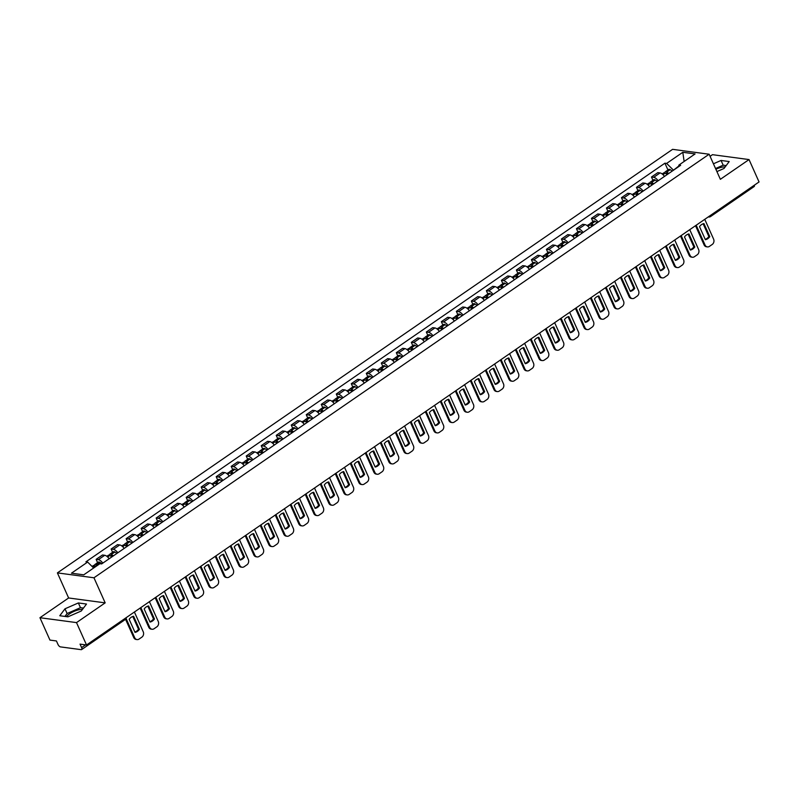 <?xml version="1.0" encoding="UTF-8"?>
<svg xmlns="http://www.w3.org/2000/svg" width="799" height="799" viewBox="0 0 799 799"><rect width="100%" height="100%" fill="white"/><g stroke="black" fill="none" stroke-linecap="round" stroke-linejoin="round"><path stroke-width="1.2" d="M715.884 169.278A10.207 3.446 155.9 0 1 725.172 166.921M66.487 616.638A10.207 3.446 155.9 0 1 69.553 613.852A10.207 3.446 155.9 0 1 82.467 609.417M39.95 617.717L76.504 622.601L86.522 644.983L759.05 181.952L749.043 159.57L720.368 179.306L709.142 154.227L672.588 149.343L57.398 572.893L68.624 597.972L39.95 617.717L49.957 640.099L56.429 640.958L57.987 644.453A2.617 1.179 -124.5 0 0 60.464 646.89L81.148 649.657A2.617 1.179 -124.5 0 0 81.628 649.567A2.617 1.179 -124.5 0 0 81.608 647.609L85.593 644.863M749.043 159.57L712.478 154.676L710.091 156.334M76.504 622.601L105.178 602.865L93.962 577.777L709.142 154.227M86.522 644.983L80.05 644.124L81.608 647.609M754.356 185.178A2.617 1.179 55.5 0 1 754.166 186.537L710.581 216.539A2.617 1.179 -124.5 0 0 710.77 215.191M664.488 176.409A6.022 2.717 -124.5 0 0 660.054 172.934L657.817 172.634L651.475 177.008L653.702 177.308A6.022 2.717 55.5 0 1 658.146 180.774M652.943 180.304L651.475 177.008M649.487 186.736A6.022 2.717 -124.5 0 0 645.043 183.271L642.815 182.971L636.463 187.346L638.691 187.635A6.022 2.717 55.5 0 1 643.135 191.111M637.932 190.631L636.463 187.346M634.476 197.073A6.022 2.717 -124.5 0 0 630.031 193.598L627.804 193.298L621.452 197.673L623.679 197.972A6.022 2.717 55.5 0 1 628.124 201.448M622.93 200.968L621.452 197.673M619.465 207.41A6.022 2.717 -124.5 0 0 615.02 203.935L612.793 203.635L606.441 208.01L608.678 208.309A6.022 2.717 55.5 0 1 613.113 211.775M607.919 211.306L606.441 208.01M604.453 217.737A6.022 2.717 -124.5 0 0 600.019 214.272L597.782 213.972L591.43 218.347L593.667 218.636A6.022 2.717 55.5 0 1 598.101 222.112M592.908 221.633L591.43 218.347M589.442 228.075A6.022 2.717 -124.5 0 0 585.008 224.599L582.771 224.299L576.429 228.674L578.656 228.973A6.022 2.717 55.5 0 1 583.1 232.449M577.897 231.97L576.429 228.674M574.441 238.412A6.022 2.717 -124.5 0 0 569.997 234.936L567.769 234.636L561.417 239.011L563.645 239.31A6.022 2.717 55.5 0 1 568.089 242.776M562.886 242.307L561.417 239.011M559.43 248.739A6.022 2.717 -124.5 0 0 554.985 245.273L552.758 244.973L546.406 249.348L548.633 249.638A6.022 2.717 55.5 0 1 553.078 253.113M547.884 252.634L546.406 249.348M544.419 259.076A6.022 2.717 -124.5 0 0 539.974 255.6L537.747 255.3L531.395 259.675L533.622 259.975A6.022 2.717 55.5 0 1 538.067 263.45M532.873 262.971L531.395 259.675M529.407 269.413A6.022 2.717 -124.5 0 0 524.963 265.937L522.736 265.638L516.384 270.012L518.621 270.312A6.022 2.717 55.5 0 1 523.055 273.787M517.862 273.308L516.384 270.012M514.396 279.74A6.022 2.717 -124.5 0 0 509.962 276.274L507.725 275.975L501.382 280.349L503.61 280.639A6.022 2.717 55.5 0 1 508.044 284.114M502.851 283.635L501.382 280.349M499.385 290.077A6.022 2.717 -124.5 0 0 494.951 286.601L492.723 286.302L486.371 290.676L488.598 290.976A6.022 2.717 55.5 0 1 493.043 294.451M487.839 293.972L486.371 290.676M484.384 300.414A6.022 2.717 -124.5 0 0 479.939 296.938L477.712 296.639L471.36 301.013L473.587 301.313A6.022 2.717 55.5 0 1 478.032 304.789M472.838 304.309L471.36 301.013M469.373 310.741A6.022 2.717 -124.5 0 0 464.928 307.275L462.701 306.976L456.349 311.35L458.576 311.64A6.022 2.717 55.5 0 1 463.021 315.116M457.827 314.636L456.349 311.35M454.361 321.078A6.022 2.717 -124.5 0 0 449.917 317.603L447.69 317.313L441.338 321.677L443.575 321.977A6.022 2.717 55.5 0 1 448.009 325.453M442.816 324.973L441.338 321.677M439.35 331.415A6.022 2.717 -124.5 0 0 434.916 327.94L432.678 327.64L426.336 332.014L428.564 332.314A6.022 2.717 55.5 0 1 432.998 335.79M427.805 335.31L426.336 332.014M424.339 341.742A6.022 2.717 -124.5 0 0 419.904 338.277L417.677 337.977L411.325 342.352L413.552 342.641A6.022 2.717 55.5 0 1 417.997 346.117M412.793 345.637L411.325 342.352M409.338 352.079A6.022 2.717 -124.5 0 0 404.893 348.604L402.666 348.314L396.314 352.679L398.541 352.978A6.022 2.717 55.5 0 1 402.986 356.454M397.792 355.974L396.314 352.679M394.326 362.416A6.022 2.717 -124.5 0 0 389.882 358.941L387.655 358.641L381.303 363.016L383.53 363.315A6.022 2.717 55.5 0 1 387.974 366.791M382.781 366.312L381.303 363.016M379.315 372.753A6.022 2.717 -124.5 0 0 374.871 369.278L372.644 368.978L366.292 373.353L368.529 373.642A6.022 2.717 55.5 0 1 372.963 377.118M367.77 376.639L366.292 373.353M364.304 383.081A6.022 2.717 -124.5 0 0 359.87 379.605L357.632 379.315L351.29 383.68L353.518 383.979A6.022 2.717 55.5 0 1 357.952 387.455M352.759 386.976L351.29 383.68M349.293 393.418A6.022 2.717 -124.5 0 0 344.858 389.942L342.631 389.642L336.279 394.017L338.506 394.316A6.022 2.717 55.5 0 1 342.951 397.792M337.747 397.313L336.279 394.017M334.292 403.755A6.022 2.717 -124.5 0 0 329.847 400.279L327.62 399.979L321.268 404.354L323.495 404.654A6.022 2.717 55.5 0 1 327.94 408.119M322.736 407.65L321.268 404.354M319.28 414.082A6.022 2.717 -124.5 0 0 314.836 410.606L312.609 410.316L306.257 414.681L308.484 414.981A6.022 2.717 55.5 0 1 312.928 418.456M307.735 417.977L306.257 414.681M304.269 424.419A6.022 2.717 -124.5 0 0 299.825 420.943L297.598 420.644L291.245 425.018L293.483 425.318A6.022 2.717 55.5 0 1 297.917 428.793M292.724 428.314L291.245 425.018M289.258 434.756A6.022 2.717 -124.5 0 0 284.824 431.28L282.586 430.981L276.234 435.355L278.471 435.655A6.022 2.717 55.5 0 1 282.906 439.12M277.712 438.651L276.234 435.355M274.247 445.083A6.022 2.717 -124.5 0 0 269.812 441.607L267.575 441.318L261.233 445.682L263.46 445.982A6.022 2.717 55.5 0 1 267.905 449.457M262.701 448.978L261.233 445.682M259.246 455.42A6.022 2.717 -124.5 0 0 254.801 451.944L252.574 451.645L246.222 456.019L248.449 456.319A6.022 2.717 55.5 0 1 252.893 459.795M247.69 459.315L246.222 456.019M244.234 465.757A6.022 2.717 -124.5 0 0 239.79 462.281L237.563 461.982L231.211 466.356L233.438 466.656A6.022 2.717 55.5 0 1 237.882 470.122M232.689 469.652L231.211 466.356M229.223 476.084A6.022 2.717 -124.5 0 0 224.779 472.608L222.551 472.319L216.199 476.683L218.437 476.983A6.022 2.717 55.5 0 1 222.871 480.459M217.678 479.979L216.199 476.683M214.212 486.421A6.022 2.717 -124.5 0 0 209.777 482.946L207.54 482.646L201.188 487.02L203.425 487.32A6.022 2.717 55.5 0 1 207.86 490.796M202.666 490.316L201.188 487.02M199.201 496.758A6.022 2.717 -124.5 0 0 194.766 493.283L192.529 492.983L186.187 497.358L188.414 497.657A6.022 2.717 55.5 0 1 192.859 501.123M187.655 500.653L186.187 497.358M184.199 507.085A6.022 2.717 -124.5 0 0 179.755 503.62L177.528 503.32L171.176 507.685L173.403 507.984A6.022 2.717 55.5 0 1 177.847 511.46M172.644 510.98L171.176 507.685M169.188 517.422A6.022 2.717 -124.5 0 0 164.744 513.947L162.517 513.647L156.165 518.022L158.392 518.321A6.022 2.717 55.5 0 1 162.836 521.797M157.643 521.318L156.165 518.022M154.177 527.759A6.022 2.717 -124.5 0 0 149.733 524.284L147.505 523.984L141.153 528.359L143.381 528.658A6.022 2.717 55.5 0 1 147.825 532.124M142.631 531.655L141.153 528.359M139.166 538.087A6.022 2.717 -124.5 0 0 134.721 534.621L132.494 534.321L126.142 538.686L128.379 538.985A6.022 2.717 55.5 0 1 132.814 542.461M127.62 541.982L126.142 538.686M124.155 548.424A6.022 2.717 -124.5 0 0 119.72 544.948L117.483 544.648L111.141 549.023L113.368 549.322A6.022 2.717 55.5 0 1 117.803 552.798M112.609 552.319L111.141 549.023M109.143 558.761A6.022 2.717 -124.5 0 0 104.709 555.285L102.482 554.985L96.13 559.36L98.357 559.66A6.022 2.717 55.5 0 1 102.801 563.125M97.598 562.656L96.13 559.36M678.691 166.102L673.357 170.297M673.177 169.897L666.636 163.415L682.805 152.289L695.09 153.927L678.92 165.063L678.551 166.721M666.636 163.415L664.918 163.186L85.912 561.837L87.63 562.067L71.461 573.193L83.745 574.831L99.905 563.704L101.633 563.934L680.638 165.293L678.92 165.063M57.398 572.893L93.962 577.777M716.913 171.585L723.994 168.479L729.207 161.548L721.058 160.459L713.427 163.795M68.624 597.972L105.178 602.865M67.935 616.828L81.288 610.985L86.502 604.044L78.352 602.955L64.999 608.798L59.785 615.739L67.935 616.828M667.954 169.967L664.918 163.186M87.63 562.067L93.643 568.019M682.805 152.289L684.134 161.478M726.171 165.583L723.175 165.183L715.544 168.519M723.175 165.183L721.058 160.459M83.466 608.079L80.469 607.679L67.106 613.522L64.929 616.429M67.106 613.522L64.999 608.798M80.469 607.679L78.352 602.955M668.673 173.523A9.948 4.484 -124.5 0 0 666.716 172.095L666.586 172.025A3.306 1.488 -124.5 0 0 665.217 171.855A3.306 1.488 -124.5 0 0 664.868 172.983M665.217 171.855L668.733 169.428A3.306 1.488 55.5 0 1 670.101 169.598L670.221 169.678A9.948 4.484 55.5 0 1 672.189 171.106M662.171 173.952L663.679 172.914A3.306 1.488 55.5 0 1 665.048 173.083L665.177 173.153A9.948 4.484 55.5 0 1 667.135 174.582M666.006 173.693A1.608 0.719 55.5 0 1 666.186 173.253A1.608 0.719 55.5 0 1 666.845 173.333L666.975 173.403A8.25 3.725 55.5 0 1 667.924 174.042M696.189 225.228L705.038 245.003A3.925 3.246 97.6 0 0 707.395 246.901A3.925 3.246 97.6 0 0 709.432 246.382L712.219 244.464A3.925 3.246 -82.4 0 0 713.597 239.101L704.758 219.335M705.367 239.7A8.12 6.702 97.6 0 0 709.792 236.654L703.949 223.59A8.12 6.702 -82.4 0 0 699.524 226.636L705.367 239.7M695.51 225.698L704.079 244.874A3.925 3.246 97.6 0 0 706.446 246.781L707.395 246.901M705.217 239.37A8.12 6.702 97.6 0 0 708.843 236.524L703.15 223.8M708.843 236.524L709.792 236.654M653.672 183.86A9.948 4.484 -124.5 0 0 651.704 182.422L651.575 182.352A3.306 1.488 -124.5 0 0 650.206 182.182A3.306 1.488 -124.5 0 0 649.857 183.311M650.206 182.182L653.722 179.765A3.306 1.488 55.5 0 1 655.09 179.935L655.21 180.005A9.948 4.484 55.5 0 1 657.178 181.443M647.16 184.279L648.668 183.241A3.306 1.488 55.5 0 1 650.036 183.41L650.166 183.49A9.948 4.484 55.5 0 1 652.124 184.919M650.995 184.03A1.608 0.719 55.5 0 1 651.175 183.59A1.608 0.719 55.5 0 1 651.834 183.67L651.964 183.74A8.25 3.725 55.5 0 1 652.913 184.379M681.177 235.565L690.026 255.33A3.925 3.246 97.6 0 0 692.393 257.238A3.925 3.246 97.6 0 0 694.421 256.719L697.207 254.801A3.925 3.246 -82.4 0 0 698.586 249.438L689.747 229.673M690.356 250.037A8.12 6.702 97.6 0 0 694.79 246.991L688.948 233.927A8.12 6.702 -82.4 0 0 684.513 236.973L690.356 250.037M680.498 236.035L689.078 255.201A3.925 3.246 97.6 0 0 691.445 257.108L692.393 257.238M690.216 249.707A8.12 6.702 97.6 0 0 693.832 246.861L688.139 234.127M693.832 246.861L694.79 246.991M638.661 194.197A9.948 4.484 -124.5 0 0 636.693 192.759L636.573 192.689A3.306 1.488 -124.5 0 0 635.205 192.519A3.306 1.488 -124.5 0 0 634.845 193.648M635.205 192.519L638.711 190.102A3.306 1.488 55.5 0 1 640.079 190.272L640.209 190.342A9.948 4.484 55.5 0 1 642.166 191.78M632.159 194.616L633.657 193.578A3.306 1.488 55.5 0 1 635.025 193.748L635.155 193.817A9.948 4.484 55.5 0 1 637.123 195.256M635.984 194.357A1.608 0.719 55.5 0 1 636.164 193.917A1.608 0.719 55.5 0 1 636.833 193.997L636.953 194.077A8.25 3.725 55.5 0 1 637.902 194.706M666.176 245.892L675.015 265.668A3.925 3.246 97.6 0 0 677.382 267.575A3.925 3.246 97.6 0 0 679.41 267.056L682.196 265.128A3.925 3.246 -82.4 0 0 683.574 259.775L674.736 240M675.355 260.374A8.12 6.702 97.6 0 0 679.779 257.328L673.937 244.264A8.12 6.702 -82.4 0 0 669.512 247.31L675.355 260.374M665.487 246.372L674.066 265.538A3.925 3.246 97.6 0 0 676.433 267.445L677.382 267.575M675.205 260.035A8.12 6.702 97.6 0 0 678.83 257.198L673.128 244.464M678.83 257.198L679.779 257.328M623.649 204.524A9.948 4.484 -124.5 0 0 621.682 203.096L621.562 203.026A3.306 1.488 -124.5 0 0 620.194 202.856A3.306 1.488 -124.5 0 0 619.834 203.985M620.194 202.856L623.699 200.429A3.306 1.488 55.5 0 1 625.068 200.609L625.198 200.679A9.948 4.484 55.5 0 1 627.165 202.107M617.148 204.953L618.656 203.915A3.306 1.488 55.5 0 1 620.024 204.085L620.144 204.154A9.948 4.484 55.5 0 1 622.111 205.583M620.983 204.694A1.608 0.719 55.5 0 1 621.153 204.254A1.608 0.719 55.5 0 1 621.822 204.334L621.942 204.404A8.25 3.725 55.5 0 1 622.9 205.043M651.165 256.229L660.004 276.005A3.925 3.246 97.6 0 0 662.371 277.902A3.925 3.246 97.6 0 0 664.398 277.383L667.195 275.465A3.925 3.246 -82.4 0 0 668.573 270.102L659.724 250.337M660.344 270.701A8.12 6.702 97.6 0 0 664.768 267.655L658.925 254.591A8.12 6.702 -82.4 0 0 654.501 257.638L660.344 270.701M650.476 256.699L659.055 275.875A3.925 3.246 97.6 0 0 661.422 277.782L662.371 277.902M660.194 270.372A8.12 6.702 97.6 0 0 663.819 267.525L658.126 254.801M663.819 267.525L664.768 267.655M608.638 214.861A9.948 4.484 -124.5 0 0 606.671 213.423L606.551 213.353A3.306 1.488 -124.5 0 0 605.183 213.183A3.306 1.488 -124.5 0 0 604.823 214.312M605.183 213.183L608.698 210.766A3.306 1.488 55.5 0 1 610.066 210.936L610.186 211.006A9.948 4.484 55.5 0 1 612.154 212.444M602.136 215.281L603.644 214.242A3.306 1.488 55.5 0 1 605.013 214.412L605.133 214.492A9.948 4.484 55.5 0 1 607.1 215.92M605.972 215.031A1.608 0.719 55.5 0 1 606.151 214.591A1.608 0.719 55.5 0 1 606.811 214.671L606.94 214.741A8.25 3.725 55.5 0 1 607.889 215.38M636.154 266.566L644.993 286.332A3.925 3.246 97.6 0 0 647.36 288.239A3.925 3.246 97.6 0 0 649.387 287.72L652.184 285.802A3.925 3.246 -82.4 0 0 653.562 280.439L644.713 260.674M645.332 281.038A8.12 6.702 97.6 0 0 649.757 277.992L643.914 264.928A8.12 6.702 -82.4 0 0 639.49 267.975L645.332 281.038M635.475 267.036L644.044 286.212A3.925 3.246 97.6 0 0 646.411 288.109L647.36 288.239M645.183 280.709A8.12 6.702 97.6 0 0 648.808 277.862L643.115 265.128M648.808 277.862L649.757 277.992M593.627 225.198A9.948 4.484 -124.5 0 0 591.669 223.76L591.54 223.69A3.306 1.488 -124.5 0 0 590.171 223.52A3.306 1.488 -124.5 0 0 589.822 224.649M590.171 223.52L593.687 221.103A3.306 1.488 55.5 0 1 595.055 221.273L595.175 221.343A9.948 4.484 55.5 0 1 597.143 222.781M587.125 225.618L588.633 224.579A3.306 1.488 55.5 0 1 590.002 224.749L590.121 224.819A9.948 4.484 55.5 0 1 592.089 226.257M590.96 225.358A1.608 0.719 55.5 0 1 591.14 224.918A1.608 0.719 55.5 0 1 591.799 225.008L591.929 225.078A8.25 3.725 55.5 0 1 592.878 225.708M621.143 276.903L629.992 296.669A3.925 3.246 97.6 0 0 632.349 298.576A3.925 3.246 97.6 0 0 634.386 298.057L637.173 296.129A3.925 3.246 -82.4 0 0 638.551 290.776L629.702 271.001M630.321 291.375A8.12 6.702 97.6 0 0 634.746 288.329L628.903 275.265A8.12 6.702 -82.4 0 0 624.478 278.312L630.321 291.375M620.463 277.373L629.033 296.539A3.925 3.246 97.6 0 0 631.4 298.446L632.349 298.576M630.171 291.036A8.12 6.702 97.6 0 0 633.797 288.199L628.104 275.465M633.797 288.199L634.746 288.329M578.616 235.525A9.948 4.484 -124.5 0 0 576.658 234.097L576.528 234.027A3.306 1.488 -124.5 0 0 575.16 233.857A3.306 1.488 -124.5 0 0 574.811 234.986M575.16 233.857L578.676 231.43A3.306 1.488 55.5 0 1 580.044 231.61L580.164 231.68A9.948 4.484 55.5 0 1 582.131 233.108M572.114 235.955L573.622 234.916A3.306 1.488 55.5 0 1 574.99 235.086L575.12 235.156A9.948 4.484 55.5 0 1 577.078 236.584M575.949 235.695A1.608 0.719 55.5 0 1 576.129 235.256A1.608 0.719 55.5 0 1 576.788 235.335L576.918 235.405A8.25 3.725 55.5 0 1 577.867 236.045M606.131 287.231L614.98 307.006A3.925 3.246 97.6 0 0 617.347 308.903A3.925 3.246 97.6 0 0 619.375 308.384L622.161 306.466A3.925 3.246 -82.4 0 0 623.54 301.103L614.701 281.338M615.31 301.702A8.12 6.702 97.6 0 0 619.744 298.656L613.892 285.593A8.12 6.702 -82.4 0 0 609.467 288.639L615.31 301.702M605.452 287.7L614.031 306.876A3.925 3.246 97.6 0 0 616.389 308.784L617.347 308.903M615.17 301.373A8.12 6.702 97.6 0 0 618.786 298.536L613.093 285.802M618.786 298.536L619.744 298.656M563.615 245.862A9.948 4.484 -124.5 0 0 561.647 244.434L561.527 244.354A3.306 1.488 -124.5 0 0 560.159 244.184A3.306 1.488 -124.5 0 0 559.799 245.313M560.159 244.184L563.665 241.767A3.306 1.488 55.5 0 1 565.033 241.937L565.163 242.007A9.948 4.484 55.5 0 1 567.12 243.445M557.113 246.282L558.611 245.243A3.306 1.488 55.5 0 1 559.979 245.413L560.109 245.493A9.948 4.484 55.5 0 1 562.077 246.921M560.938 246.032A1.608 0.719 55.5 0 1 561.118 245.593A1.608 0.719 55.5 0 1 561.787 245.673L561.907 245.742A8.25 3.725 55.5 0 1 562.856 246.382M591.13 297.568L599.969 317.333A3.925 3.246 97.6 0 0 602.336 319.24A3.925 3.246 97.6 0 0 604.364 318.721L607.15 316.803A3.925 3.246 -82.4 0 0 608.528 311.44L599.689 291.675M600.309 312.039A8.12 6.702 97.6 0 0 604.733 308.993L598.89 295.93A8.12 6.702 -82.4 0 0 594.466 298.976L600.309 312.039M590.441 298.037L599.02 317.213A3.925 3.246 97.6 0 0 601.387 319.111L602.336 319.24M600.159 311.71A8.12 6.702 97.6 0 0 603.784 308.863L598.081 296.139M603.784 308.863L604.733 308.993M548.603 256.199A9.948 4.484 -124.5 0 0 546.636 254.761L546.516 254.691A3.306 1.488 -124.5 0 0 545.148 254.521A3.306 1.488 -124.5 0 0 544.788 255.65M545.148 254.521L548.653 252.104A3.306 1.488 55.5 0 1 550.022 252.274L550.151 252.344A9.948 4.484 55.5 0 1 552.109 253.782M542.102 256.619L543.61 255.58A3.306 1.488 55.5 0 1 544.978 255.75L545.098 255.82A9.948 4.484 55.5 0 1 547.065 257.258M545.937 256.359A1.608 0.719 55.5 0 1 546.107 255.92A1.608 0.719 55.5 0 1 546.776 256.01L546.896 256.079A8.25 3.725 55.5 0 1 547.854 256.719M576.119 307.905L584.958 327.67A3.925 3.246 97.6 0 0 587.325 329.578A3.925 3.246 97.6 0 0 589.352 329.058L592.149 327.131A3.925 3.246 -82.4 0 0 593.517 321.777L584.678 302.002M585.297 322.377A8.12 6.702 97.6 0 0 589.722 319.33L583.879 306.267A8.12 6.702 -82.4 0 0 579.455 309.313L585.297 322.377M575.43 308.374L584.009 327.54A3.925 3.246 97.6 0 0 586.376 329.448L587.325 329.578M585.148 322.037A8.12 6.702 97.6 0 0 588.773 319.201L583.08 306.466M588.773 319.201L589.722 319.33M533.592 266.526A9.948 4.484 -124.5 0 0 531.625 265.098L531.505 265.028A3.306 1.488 -124.5 0 0 530.136 264.859A3.306 1.488 -124.5 0 0 529.777 265.987M530.136 264.859L533.652 262.442A3.306 1.488 55.5 0 1 535.02 262.611L535.14 262.681A9.948 4.484 55.5 0 1 537.108 264.109M527.09 266.956L528.598 265.917A3.306 1.488 55.5 0 1 529.967 266.087L530.087 266.157A9.948 4.484 55.5 0 1 532.054 267.585M530.926 266.696A1.608 0.719 55.5 0 1 531.105 266.257A1.608 0.719 55.5 0 1 531.764 266.337L531.884 266.407A8.25 3.725 55.5 0 1 532.843 267.046M561.108 318.232L569.947 338.007A3.925 3.246 97.6 0 0 572.314 339.905A3.925 3.246 97.6 0 0 574.341 339.385L577.138 337.468A3.925 3.246 -82.4 0 0 578.516 332.104L569.667 312.339M570.286 332.704A8.12 6.702 97.6 0 0 574.711 329.657L568.868 316.594A8.12 6.702 -82.4 0 0 564.444 319.64L570.286 332.704M560.419 318.701L568.998 337.877A3.925 3.246 97.6 0 0 571.365 339.785L572.314 339.905M570.136 332.374A8.12 6.702 97.6 0 0 573.762 329.538L568.069 316.803M573.762 329.538L574.711 329.657M518.581 276.863A9.948 4.484 -124.5 0 0 516.623 275.435L516.494 275.355A3.306 1.488 -124.5 0 0 515.125 275.186A3.306 1.488 -124.5 0 0 514.766 276.314M515.125 275.186L518.641 272.769A3.306 1.488 55.5 0 1 520.009 272.938L520.129 273.008A9.948 4.484 55.5 0 1 522.097 274.447M512.079 277.283L513.587 276.244A3.306 1.488 55.5 0 1 514.956 276.414L515.075 276.494A9.948 4.484 55.5 0 1 517.043 277.922M515.914 277.033A1.608 0.719 55.5 0 1 516.094 276.594A1.608 0.719 55.5 0 1 516.753 276.674L516.883 276.744A8.25 3.725 55.5 0 1 517.832 277.383M546.097 328.569L554.945 348.334A3.925 3.246 97.6 0 0 557.303 350.242A3.925 3.246 97.6 0 0 559.34 349.722L562.126 347.805A3.925 3.246 -82.4 0 0 563.505 342.441L554.656 322.676M555.275 343.041A8.12 6.702 97.6 0 0 559.699 339.994L553.857 326.931A8.12 6.702 -82.4 0 0 549.432 329.977L555.275 343.041M545.417 329.038L553.987 348.214A3.925 3.246 97.6 0 0 556.354 350.112L557.303 350.242M555.125 342.711A8.12 6.702 97.6 0 0 558.751 339.865L553.058 327.141M558.751 339.865L559.699 339.994M503.57 287.201A9.948 4.484 -124.5 0 0 501.612 285.762L501.482 285.692A3.306 1.488 -124.5 0 0 500.114 285.523A3.306 1.488 -124.5 0 0 499.765 286.651M500.114 285.523L503.63 283.106A3.306 1.488 55.5 0 1 504.998 283.275L505.118 283.345A9.948 4.484 55.5 0 1 507.085 284.784M497.068 287.62L498.576 286.581A3.306 1.488 55.5 0 1 499.944 286.751L500.074 286.821A9.948 4.484 55.5 0 1 502.032 288.259M500.903 287.36A1.608 0.719 55.5 0 1 501.083 286.921A1.608 0.719 55.5 0 1 501.742 287.011L501.872 287.081A8.25 3.725 55.5 0 1 502.821 287.72M531.085 338.906L539.934 358.671A3.925 3.246 97.6 0 0 542.301 360.579A3.925 3.246 97.6 0 0 544.329 360.059L547.115 358.132A3.925 3.246 -82.4 0 0 548.494 352.778L539.655 333.003M540.264 353.378A8.12 6.702 97.6 0 0 544.698 350.332L538.846 337.268A8.12 6.702 -82.4 0 0 534.421 340.314L540.264 353.378M530.406 339.375L538.985 358.541A3.925 3.246 97.6 0 0 541.342 360.449L542.301 360.579M540.114 353.038A8.12 6.702 97.6 0 0 543.739 350.202L538.047 337.468M543.739 350.202L544.698 350.332M488.569 297.528A9.948 4.484 -124.5 0 0 486.601 296.099L486.481 296.029A3.306 1.488 -124.5 0 0 485.113 295.86A3.306 1.488 -124.5 0 0 484.753 296.988M485.113 295.86L488.618 293.443A3.306 1.488 55.5 0 1 489.987 293.613L490.117 293.682A9.948 4.484 55.5 0 1 492.074 295.111M482.057 297.957L483.565 296.918A3.306 1.488 55.5 0 1 484.933 297.088L485.063 297.158A9.948 4.484 55.5 0 1 487.03 298.586M485.892 297.697A1.608 0.719 55.5 0 1 486.072 297.258A1.608 0.719 55.5 0 1 486.741 297.338L486.861 297.408A8.25 3.725 55.5 0 1 487.809 298.047M516.074 349.233L524.923 369.008A3.925 3.246 97.6 0 0 527.29 370.906A3.925 3.246 97.6 0 0 529.318 370.386L532.104 368.469A3.925 3.246 -82.4 0 0 533.482 363.106L524.643 343.34M525.263 363.705A8.12 6.702 97.6 0 0 529.687 360.659L523.844 347.595A8.12 6.702 -82.4 0 0 519.41 350.641L525.263 363.705M515.395 349.702L523.974 368.878A3.925 3.246 97.6 0 0 526.341 370.786L527.29 370.906M525.113 363.375A8.12 6.702 97.6 0 0 528.738 360.539L523.035 347.805M528.738 360.539L529.687 360.659M473.557 307.865A9.948 4.484 -124.5 0 0 471.59 306.436L471.47 306.357A3.306 1.488 -124.5 0 0 470.102 306.187A3.306 1.488 -124.5 0 0 469.742 307.325M470.102 306.187L473.607 303.77A3.306 1.488 55.5 0 1 474.976 303.94L475.105 304.01A9.948 4.484 55.5 0 1 477.063 305.448M467.055 308.284L468.564 307.245A3.306 1.488 55.5 0 1 469.932 307.415L470.052 307.495A9.948 4.484 55.5 0 1 472.019 308.923M470.891 308.034A1.608 0.719 55.5 0 1 471.06 307.595A1.608 0.719 55.5 0 1 471.73 307.675L471.849 307.745A8.25 3.725 55.5 0 1 472.798 308.384M501.073 359.57L509.912 379.335A3.925 3.246 97.6 0 0 512.279 381.243A3.925 3.246 97.6 0 0 514.306 380.724L517.103 378.806A3.925 3.246 -82.4 0 0 518.471 373.443L509.632 353.677M510.251 374.042A8.12 6.702 97.6 0 0 514.676 370.996L508.833 357.932A8.12 6.702 -82.4 0 0 504.409 360.978L510.251 374.042M500.384 360.039L508.963 379.215A3.925 3.246 97.6 0 0 511.33 381.113L512.279 381.243M510.102 373.712A8.12 6.702 97.6 0 0 513.727 370.866L508.034 358.142M513.727 370.866L514.676 370.996M458.546 318.202A9.948 4.484 -124.5 0 0 456.579 316.764L456.459 316.694A3.306 1.488 -124.5 0 0 455.09 316.524A3.306 1.488 -124.5 0 0 454.731 317.652M455.09 316.524L458.606 314.107A3.306 1.488 55.5 0 1 459.974 314.277L460.094 314.347A9.948 4.484 55.5 0 1 462.062 315.785M452.044 318.621L453.552 317.583A3.306 1.488 55.5 0 1 454.921 317.752L455.04 317.822A9.948 4.484 55.5 0 1 457.008 319.26M455.879 318.362A1.608 0.719 55.5 0 1 456.059 317.922A1.608 0.719 55.5 0 1 456.718 318.012L456.838 318.082A8.25 3.725 55.5 0 1 457.797 318.721M486.062 369.907L494.901 389.672A3.925 3.246 97.6 0 0 497.268 391.58A3.925 3.246 97.6 0 0 499.295 391.061L502.092 389.143A3.925 3.246 -82.4 0 0 503.47 383.78L494.621 364.004M495.24 384.379A8.12 6.702 97.6 0 0 499.665 381.333L493.822 368.269A8.12 6.702 -82.4 0 0 489.397 371.315L495.24 384.379M485.373 370.376L493.952 389.542A3.925 3.246 97.6 0 0 496.319 391.45L497.268 391.58M495.09 384.039A8.12 6.702 97.6 0 0 498.716 381.203L493.023 368.469M498.716 381.203L499.665 381.333M443.535 328.529A9.948 4.484 -124.5 0 0 441.577 327.101L441.447 327.031A3.306 1.488 -124.5 0 0 440.079 326.861A3.306 1.488 -124.5 0 0 439.72 327.989M440.079 326.861L443.595 324.444A3.306 1.488 55.5 0 1 444.963 324.614L445.083 324.684A9.948 4.484 55.5 0 1 447.05 326.112M437.033 328.958L438.541 327.92A3.306 1.488 55.5 0 1 439.909 328.089L440.029 328.159A9.948 4.484 55.5 0 1 441.997 329.588M440.868 328.699A1.608 0.719 55.5 0 1 441.048 328.259A1.608 0.719 55.5 0 1 441.707 328.339L441.837 328.409A8.25 3.725 55.5 0 1 442.786 329.048M471.05 380.234L479.889 400.009A3.925 3.246 97.6 0 0 482.256 401.907A3.925 3.246 97.6 0 0 484.294 401.398L487.08 399.47A3.925 3.246 -82.4 0 0 488.459 394.107L479.61 374.341M480.229 394.706A8.12 6.702 97.6 0 0 484.653 391.66L478.811 378.596A8.12 6.702 -82.4 0 0 474.386 381.642L480.229 394.706M470.371 380.704L478.941 399.88A3.925 3.246 97.6 0 0 481.308 401.787L482.256 401.907M480.079 394.376A8.12 6.702 97.6 0 0 483.705 391.54L478.012 378.806M483.705 391.54L484.653 391.66M428.524 338.866A9.948 4.484 -124.5 0 0 426.566 337.438L426.436 337.358A3.306 1.488 -124.5 0 0 425.068 337.188A3.306 1.488 -124.5 0 0 424.718 338.327M425.068 337.188L428.584 334.771A3.306 1.488 55.5 0 1 429.952 334.941L430.072 335.011A9.948 4.484 55.5 0 1 432.039 336.449M422.022 339.285L423.53 338.247A3.306 1.488 55.5 0 1 424.898 338.416L425.028 338.496A9.948 4.484 55.5 0 1 426.986 339.925M425.857 339.036A1.608 0.719 55.5 0 1 426.037 338.596A1.608 0.719 55.5 0 1 426.696 338.676L426.826 338.746A8.25 3.725 55.5 0 1 427.775 339.385M456.039 390.571L464.888 410.336A3.925 3.246 97.6 0 0 467.255 412.244A3.925 3.246 97.6 0 0 469.283 411.725L472.069 409.807A3.925 3.246 -82.4 0 0 473.447 404.444L464.609 384.679M465.218 405.043A8.12 6.702 97.6 0 0 469.652 401.997L463.8 388.933A8.12 6.702 -82.4 0 0 459.375 391.979L465.218 405.043M455.36 391.041L463.929 410.217A3.925 3.246 97.6 0 0 466.296 412.114L467.255 412.244M465.068 404.713A8.12 6.702 97.6 0 0 468.693 401.867L463.001 389.143M468.693 401.867L469.652 401.997M413.522 349.203A9.948 4.484 -124.5 0 0 411.555 347.765L411.425 347.695A3.306 1.488 -124.5 0 0 410.057 347.525A3.306 1.488 -124.5 0 0 409.707 348.654M410.057 347.525L413.572 345.108A3.306 1.488 55.5 0 1 414.941 345.278L415.071 345.348A9.948 4.484 55.5 0 1 417.028 346.786M407.011 349.622L408.519 348.584A3.306 1.488 55.5 0 1 409.887 348.754L410.017 348.823A9.948 4.484 55.5 0 1 411.974 350.262M410.846 349.363A1.608 0.719 55.5 0 1 411.026 348.923A1.608 0.719 55.5 0 1 411.695 349.013L411.815 349.083A8.25 3.725 55.5 0 1 412.763 349.722M441.028 400.908L449.877 420.673A3.925 3.246 97.6 0 0 452.244 422.581A3.925 3.246 97.6 0 0 454.271 422.062L457.058 420.144A3.925 3.246 -82.4 0 0 458.436 414.781L449.597 395.006M450.217 415.38A8.12 6.702 97.6 0 0 454.641 412.334L448.798 399.27A8.12 6.702 -82.4 0 0 444.364 402.316L450.217 415.38M440.349 401.378L448.928 420.544A3.925 3.246 97.6 0 0 451.295 422.451L452.244 422.581M450.067 415.041A8.12 6.702 97.6 0 0 453.692 412.204L447.989 399.47M453.692 412.204L454.641 412.334M398.511 359.53A9.948 4.484 -124.5 0 0 396.544 358.102L396.424 358.032A3.306 1.488 -124.5 0 0 395.056 357.862A3.306 1.488 -124.5 0 0 394.696 358.991M395.056 357.862L398.561 355.445A3.306 1.488 55.5 0 1 399.929 355.615L400.059 355.685A9.948 4.484 55.5 0 1 402.017 357.113M392.009 359.959L393.517 358.921A3.306 1.488 55.5 0 1 394.886 359.091L395.006 359.16A9.948 4.484 55.5 0 1 396.973 360.599M395.835 359.7A1.608 0.719 55.5 0 1 396.014 359.26A1.608 0.719 55.5 0 1 396.684 359.34L396.803 359.42A8.25 3.725 55.5 0 1 397.752 360.049M426.027 411.235L434.866 431.011A3.925 3.246 97.6 0 0 437.233 432.908A3.925 3.246 97.6 0 0 439.26 432.399L442.057 430.471A3.925 3.246 -82.4 0 0 443.425 425.108L434.586 405.343M435.205 425.707A8.12 6.702 97.6 0 0 439.63 422.661L433.787 409.597A8.12 6.702 -82.4 0 0 429.363 412.644L435.205 425.707M425.338 411.705L433.917 430.881A3.925 3.246 97.6 0 0 436.284 432.788L437.233 432.908M435.056 425.378A8.12 6.702 97.6 0 0 438.681 422.541L432.988 409.807M438.681 422.541L439.63 422.661M383.5 369.867A9.948 4.484 -124.5 0 0 381.532 368.439L381.413 368.359A3.306 1.488 -124.5 0 0 380.044 368.189A3.306 1.488 -124.5 0 0 379.685 369.328M380.044 368.189L383.55 365.772A3.306 1.488 55.5 0 1 384.918 365.942L385.048 366.022A9.948 4.484 55.5 0 1 387.016 367.45M376.998 370.287L378.506 369.248A3.306 1.488 55.5 0 1 379.875 369.418L379.994 369.498A9.948 4.484 55.5 0 1 381.962 370.926M380.833 370.037A1.608 0.719 55.5 0 1 381.003 369.597A1.608 0.719 55.5 0 1 381.672 369.677L381.792 369.747A8.25 3.725 55.5 0 1 382.751 370.386M411.016 421.572L419.855 441.338A3.925 3.246 97.6 0 0 422.222 443.245A3.925 3.246 97.6 0 0 424.249 442.726L427.046 440.808A3.925 3.246 -82.4 0 0 428.424 435.445L419.575 415.68M420.194 436.044A8.12 6.702 97.6 0 0 424.619 432.998L418.776 419.934A8.12 6.702 -82.4 0 0 414.351 422.981L420.194 436.044M410.326 422.042L418.906 441.218A3.925 3.246 97.6 0 0 421.273 443.115L422.222 443.245M420.044 435.715A8.12 6.702 97.6 0 0 423.67 432.868L417.977 420.144M423.67 432.868L424.619 432.998M368.489 380.204A9.948 4.484 -124.5 0 0 366.521 378.766L366.401 378.696A3.306 1.488 -124.5 0 0 365.033 378.526A3.306 1.488 -124.5 0 0 364.674 379.655M365.033 378.526L368.549 376.109A3.306 1.488 55.5 0 1 369.917 376.279L370.037 376.349A9.948 4.484 55.5 0 1 372.004 377.787M361.987 380.624L363.495 379.585A3.306 1.488 55.5 0 1 364.863 379.755L364.983 379.825A9.948 4.484 55.5 0 1 366.951 381.263M365.822 380.364A1.608 0.719 55.5 0 1 366.002 379.924A1.608 0.719 55.5 0 1 366.661 380.014L366.791 380.084A8.25 3.725 55.5 0 1 367.74 380.724M396.004 431.909L404.843 451.675A3.925 3.246 97.6 0 0 407.21 453.582A3.925 3.246 97.6 0 0 409.248 453.063L412.034 451.145A3.925 3.246 -82.4 0 0 413.413 445.782L404.564 426.007M405.183 446.381A8.12 6.702 97.6 0 0 409.607 443.335L403.765 430.271A8.12 6.702 -82.4 0 0 399.34 433.318L405.183 446.381M395.325 432.379L403.894 451.545A3.925 3.246 97.6 0 0 406.262 453.452L407.21 453.582M405.033 446.042A8.12 6.702 97.6 0 0 408.659 443.205L402.966 430.471M408.659 443.205L409.607 443.335M353.478 390.531A9.948 4.484 -124.5 0 0 351.52 389.103L351.39 389.033A3.306 1.488 -124.5 0 0 350.022 388.863A3.306 1.488 -124.5 0 0 349.672 389.992M350.022 388.863L353.538 386.446A3.306 1.488 55.5 0 1 354.906 386.616L355.026 386.686A9.948 4.484 55.5 0 1 356.993 388.114M346.976 390.961L348.484 389.922A3.306 1.488 55.5 0 1 349.852 390.092L349.982 390.162A9.948 4.484 55.5 0 1 351.94 391.6M350.811 390.701A1.608 0.719 55.5 0 1 350.991 390.262A1.608 0.719 55.5 0 1 351.65 390.341L351.78 390.421A8.25 3.725 55.5 0 1 352.729 391.051M380.993 442.237L389.842 462.012A3.925 3.246 97.6 0 0 392.209 463.909A3.925 3.246 97.6 0 0 394.237 463.4L397.023 461.472A3.925 3.246 -82.4 0 0 398.401 456.109L389.562 436.344M390.172 456.708A8.12 6.702 97.6 0 0 394.596 453.662L388.753 440.599A8.12 6.702 -82.4 0 0 384.329 443.645L390.172 456.708M380.314 442.706L388.883 461.882A3.925 3.246 97.6 0 0 391.25 463.79L392.209 463.909M390.022 456.379A8.12 6.702 97.6 0 0 393.647 453.542L387.954 440.808M393.647 453.542L394.596 453.662M338.476 400.868A9.948 4.484 -124.5 0 0 336.509 399.44L336.379 399.36A3.306 1.488 -124.5 0 0 335.011 399.19A3.306 1.488 -124.5 0 0 334.661 400.329M335.011 399.19L338.526 396.773A3.306 1.488 55.5 0 1 339.895 396.943L340.014 397.023A9.948 4.484 55.5 0 1 341.982 398.451M331.965 401.288L333.473 400.249A3.306 1.488 55.5 0 1 334.841 400.429L334.971 400.499A9.948 4.484 55.5 0 1 336.928 401.927M335.8 401.038A1.608 0.719 55.5 0 1 335.979 400.599A1.608 0.719 55.5 0 1 336.649 400.679L336.769 400.748A8.25 3.725 55.5 0 1 337.717 401.388M365.982 452.574L374.831 472.339A3.925 3.246 97.6 0 0 377.198 474.246A3.925 3.246 97.6 0 0 379.225 473.727L382.012 471.81A3.925 3.246 -82.4 0 0 383.39 466.446L374.551 446.681M375.17 467.045A8.12 6.702 97.6 0 0 379.595 463.999L373.752 450.936A8.12 6.702 -82.4 0 0 369.318 453.982L375.17 467.045M365.303 453.043L373.882 472.219A3.925 3.246 97.6 0 0 376.249 474.117L377.198 474.246M375.021 466.716A8.12 6.702 97.6 0 0 378.636 463.869L372.943 451.145M378.636 463.869L379.595 463.999M323.465 411.205A9.948 4.484 -124.5 0 0 321.498 409.767L321.378 409.697A3.306 1.488 -124.5 0 0 320.009 409.527A3.306 1.488 -124.5 0 0 319.65 410.656M320.009 409.527L323.515 407.11A3.306 1.488 55.5 0 1 324.883 407.28L325.013 407.35A9.948 4.484 55.5 0 1 326.971 408.788M316.963 411.625L318.471 410.586A3.306 1.488 55.5 0 1 319.84 410.756L319.96 410.826A9.948 4.484 55.5 0 1 321.927 412.264M320.789 411.365A1.608 0.719 55.5 0 1 320.968 410.926A1.608 0.719 55.5 0 1 321.637 411.016L321.757 411.086A8.25 3.725 55.5 0 1 322.706 411.725M350.981 462.911L359.82 482.676A3.925 3.246 97.6 0 0 362.187 484.584A3.925 3.246 97.6 0 0 364.214 484.064L367.011 482.147A3.925 3.246 -82.4 0 0 368.379 476.783L359.54 457.008M360.159 477.383A8.12 6.702 97.6 0 0 364.584 474.336L358.741 461.273A8.12 6.702 -82.4 0 0 354.317 464.319L360.159 477.383M350.292 463.38L358.871 482.546A3.925 3.246 97.6 0 0 361.238 484.454L362.187 484.584M360.009 477.043A8.12 6.702 97.6 0 0 363.635 474.207L357.932 461.472M363.635 474.207L364.584 474.336M308.454 421.532A9.948 4.484 -124.5 0 0 306.486 420.104L306.367 420.034A3.306 1.488 -124.5 0 0 304.998 419.865A3.306 1.488 -124.5 0 0 304.639 420.993M304.998 419.865L308.504 417.448A3.306 1.488 55.5 0 1 309.872 417.617L310.002 417.687A9.948 4.484 55.5 0 1 311.97 419.115M301.952 421.962L303.46 420.923A3.306 1.488 55.5 0 1 304.828 421.093L304.948 421.163A9.948 4.484 55.5 0 1 306.916 422.601M305.787 421.702A1.608 0.719 55.5 0 1 305.957 421.263A1.608 0.719 55.5 0 1 306.626 421.343L306.746 421.423A8.25 3.725 55.5 0 1 307.705 422.052M335.97 473.238L344.808 493.013A3.925 3.246 97.6 0 0 347.175 494.911A3.925 3.246 97.6 0 0 349.203 494.401L351.999 492.474A3.925 3.246 -82.4 0 0 353.378 487.11L344.529 467.345M345.148 487.71A8.12 6.702 97.6 0 0 349.572 484.663L343.73 471.6A8.12 6.702 -82.4 0 0 339.305 474.646L345.148 487.71M335.28 473.707L343.86 492.883A3.925 3.246 97.6 0 0 346.227 494.791L347.175 494.911M344.998 487.38A8.12 6.702 97.6 0 0 348.624 484.544L342.931 471.81M348.624 484.544L349.572 484.663M293.443 431.869A9.948 4.484 -124.5 0 0 291.475 430.441L291.355 430.361A3.306 1.488 -124.5 0 0 289.987 430.192A3.306 1.488 -124.5 0 0 289.628 431.33M289.987 430.192L293.503 427.775A3.306 1.488 55.5 0 1 294.871 427.944L294.991 428.024A9.948 4.484 55.5 0 1 296.958 429.453M286.941 432.289L288.449 431.26A3.306 1.488 55.5 0 1 289.817 431.43L289.937 431.5A9.948 4.484 55.5 0 1 291.905 432.928M290.776 432.039A1.608 0.719 55.5 0 1 290.956 431.6A1.608 0.719 55.5 0 1 291.615 431.68L291.745 431.75A8.25 3.725 55.5 0 1 292.694 432.389M320.958 483.575L329.797 503.34A3.925 3.246 97.6 0 0 332.164 505.248A3.925 3.246 97.6 0 0 334.202 504.728L336.988 502.811A3.925 3.246 -82.4 0 0 338.367 497.447L329.518 477.682M330.137 498.047A8.12 6.702 97.6 0 0 334.561 495L328.719 481.937A8.12 6.702 -82.4 0 0 324.294 484.983L330.137 498.047M320.279 484.044L328.848 503.22A3.925 3.246 97.6 0 0 331.215 505.118L332.164 505.248M329.987 497.717A8.12 6.702 97.6 0 0 333.612 494.871L327.92 482.147M333.612 494.871L334.561 495M278.432 442.207A9.948 4.484 -124.5 0 0 276.474 440.768L276.344 440.698A3.306 1.488 -124.5 0 0 274.976 440.529A3.306 1.488 -124.5 0 0 274.626 441.657M274.976 440.529L278.491 438.112A3.306 1.488 55.5 0 1 279.86 438.281L279.98 438.351A9.948 4.484 55.5 0 1 281.947 439.79M271.93 442.626L273.438 441.587A3.306 1.488 55.5 0 1 274.806 441.757L274.936 441.827A9.948 4.484 55.5 0 1 276.893 443.265M275.765 442.366A1.608 0.719 55.5 0 1 275.945 441.927A1.608 0.719 55.5 0 1 276.604 442.017L276.734 442.087A8.25 3.725 55.5 0 1 277.682 442.726M305.947 493.912L314.796 513.677A3.925 3.246 97.6 0 0 317.153 515.585A3.925 3.246 97.6 0 0 319.191 515.065L321.977 513.148A3.925 3.246 -82.4 0 0 323.355 507.784L314.516 488.009M315.126 508.384A8.12 6.702 97.6 0 0 319.55 505.338L313.707 492.274A8.12 6.702 -82.4 0 0 309.283 495.32L315.126 508.384M305.268 494.381L313.837 513.547A3.925 3.246 97.6 0 0 316.204 515.455L317.153 515.585M314.976 508.044A8.12 6.702 97.6 0 0 318.601 505.208L312.908 492.474M318.601 505.208L319.55 505.338M263.43 452.534A9.948 4.484 -124.5 0 0 261.463 451.105L261.333 451.036A3.306 1.488 -124.5 0 0 259.965 450.866A3.306 1.488 -124.5 0 0 259.615 451.994M259.965 450.866L263.48 448.449A3.306 1.488 55.5 0 1 264.849 448.619L264.968 448.688A9.948 4.484 55.5 0 1 266.936 450.117M256.918 452.963L258.427 451.924A3.306 1.488 55.5 0 1 259.795 452.094L259.925 452.164A9.948 4.484 55.5 0 1 261.882 453.602M260.754 452.703A1.608 0.719 55.5 0 1 260.933 452.264A1.608 0.719 55.5 0 1 261.593 452.344L261.722 452.424A8.25 3.725 55.5 0 1 262.671 453.053M290.936 504.239L299.785 524.014A3.925 3.246 97.6 0 0 302.152 525.912A3.925 3.246 97.6 0 0 304.179 525.402L306.966 523.475A3.925 3.246 -82.4 0 0 308.344 518.112L299.505 498.346M300.114 518.711A8.12 6.702 97.6 0 0 304.549 515.665L298.706 502.601A8.12 6.702 -82.4 0 0 294.272 505.647L300.114 518.711M290.257 504.708L298.836 523.884A3.925 3.246 97.6 0 0 301.203 525.792L302.152 525.912M299.975 518.381A8.12 6.702 97.6 0 0 303.59 515.545L297.897 502.811M303.59 515.545L304.549 515.665M248.419 462.871A9.948 4.484 -124.5 0 0 246.452 461.442L246.332 461.363A3.306 1.488 -124.5 0 0 244.963 461.193A3.306 1.488 -124.5 0 0 244.604 462.331M244.963 461.193L248.469 458.776A3.306 1.488 55.5 0 1 249.837 458.946L249.967 459.026A9.948 4.484 55.5 0 1 251.925 460.454M241.917 463.29L243.415 462.261A3.306 1.488 55.5 0 1 244.784 462.431L244.913 462.501A9.948 4.484 55.5 0 1 246.881 463.929M245.742 463.04A1.608 0.719 55.5 0 1 245.922 462.601A1.608 0.719 55.5 0 1 246.591 462.681L246.711 462.751A8.25 3.725 55.5 0 1 247.66 463.39M275.935 514.576L284.774 534.341A3.925 3.246 97.6 0 0 287.141 536.249A3.925 3.246 97.6 0 0 289.168 535.73L291.955 533.812A3.925 3.246 -82.4 0 0 293.333 528.449L284.494 508.683M285.113 529.048A8.12 6.702 97.6 0 0 289.538 526.002L283.695 512.938A8.12 6.702 -82.4 0 0 279.27 515.984L285.113 529.048M275.246 515.045L283.825 534.221A3.925 3.246 97.6 0 0 286.192 536.119L287.141 536.249M284.963 528.718A8.12 6.702 97.6 0 0 288.589 525.872L282.886 513.148M288.589 525.872L289.538 526.002M233.408 473.208A9.948 4.484 -124.5 0 0 231.44 471.77L231.32 471.7A3.306 1.488 -124.5 0 0 229.952 471.53A3.306 1.488 -124.5 0 0 229.593 472.658M229.952 471.53L233.458 469.113A3.306 1.488 55.5 0 1 234.826 469.283L234.956 469.353A9.948 4.484 55.5 0 1 236.923 470.791M226.906 473.627L228.414 472.589A3.306 1.488 55.5 0 1 229.782 472.758L229.902 472.828A9.948 4.484 55.5 0 1 231.87 474.266M230.741 473.368A1.608 0.719 55.5 0 1 230.911 472.928A1.608 0.719 55.5 0 1 231.58 473.018L231.7 473.088A8.25 3.725 55.5 0 1 232.659 473.727M260.923 524.913L269.762 544.678A3.925 3.246 97.6 0 0 272.129 546.586A3.925 3.246 97.6 0 0 274.157 546.067L276.953 544.149A3.925 3.246 -82.4 0 0 278.332 538.786L269.483 519.01M270.102 539.385A8.12 6.702 97.6 0 0 274.526 536.339L268.684 523.275A8.12 6.702 -82.4 0 0 264.259 526.321L270.102 539.385M260.234 525.382L268.814 544.548A3.925 3.246 97.6 0 0 271.181 546.456L272.129 546.586M269.952 539.045A8.12 6.702 97.6 0 0 273.578 536.209L267.885 523.475M273.578 536.209L274.526 536.339M218.397 483.535A9.948 4.484 -124.5 0 0 216.429 482.107L216.309 482.037A3.306 1.488 -124.5 0 0 214.941 481.867A3.306 1.488 -124.5 0 0 214.581 482.996M214.941 481.867L218.457 479.45A3.306 1.488 55.5 0 1 219.825 479.62L219.945 479.69A9.948 4.484 55.5 0 1 221.912 481.118M211.895 483.964L213.403 482.926A3.306 1.488 55.5 0 1 214.771 483.095L214.891 483.165A9.948 4.484 55.5 0 1 216.859 484.603M215.73 483.705A1.608 0.719 55.5 0 1 215.91 483.265A1.608 0.719 55.5 0 1 216.569 483.345L216.699 483.425A8.25 3.725 55.5 0 1 217.648 484.054M245.912 535.24L254.751 555.015A3.925 3.246 97.6 0 0 257.118 556.923A3.925 3.246 97.6 0 0 259.146 556.404L261.942 554.476A3.925 3.246 -82.4 0 0 263.32 549.113L254.472 529.347M255.091 549.722A8.12 6.702 97.6 0 0 259.515 546.666L253.673 533.602A8.12 6.702 -82.4 0 0 249.248 536.648L255.091 549.722M245.233 535.71L253.802 554.886A3.925 3.246 97.6 0 0 256.169 556.793L257.118 556.923M254.941 549.382A8.12 6.702 97.6 0 0 258.566 546.546L252.874 533.812M258.566 546.546L259.515 546.666M203.385 493.872A9.948 4.484 -124.5 0 0 201.428 492.444L201.298 492.364A3.306 1.488 -124.5 0 0 199.93 492.194A3.306 1.488 -124.5 0 0 199.58 493.333M199.93 492.194L203.445 489.777A3.306 1.488 55.5 0 1 204.814 489.947L204.934 490.027A9.948 4.484 55.5 0 1 206.901 491.455M196.884 494.291L198.392 493.263A3.306 1.488 55.5 0 1 199.76 493.432L199.88 493.502A9.948 4.484 55.5 0 1 201.847 494.931M200.719 494.042A1.608 0.719 55.5 0 1 200.899 493.602A1.608 0.719 55.5 0 1 201.558 493.682L201.688 493.752A8.25 3.725 55.5 0 1 202.636 494.391M230.901 545.577L239.75 565.342A3.925 3.246 97.6 0 0 242.107 567.25A3.925 3.246 97.6 0 0 244.144 566.731L246.931 564.813A3.925 3.246 -82.4 0 0 248.309 559.45L239.46 539.685M240.08 560.049A8.12 6.702 97.6 0 0 244.504 557.003L238.661 543.939A8.12 6.702 -82.4 0 0 234.237 546.985L240.08 560.049M230.222 546.047L238.791 565.223A3.925 3.246 97.6 0 0 241.158 567.12L242.107 567.25M239.93 559.719A8.12 6.702 97.6 0 0 243.555 556.873L237.862 544.149M243.555 556.873L244.504 557.003M188.374 504.209A9.948 4.484 -124.5 0 0 186.417 502.771L186.287 502.701A3.306 1.488 -124.5 0 0 184.919 502.531A3.306 1.488 -124.5 0 0 184.569 503.66M184.919 502.531L188.434 500.114A3.306 1.488 55.5 0 1 189.802 500.284L189.922 500.354A9.948 4.484 55.5 0 1 191.89 501.792M181.872 504.628L183.38 503.59A3.306 1.488 55.5 0 1 184.749 503.76L184.879 503.829A9.948 4.484 55.5 0 1 186.836 505.268M185.708 504.369A1.608 0.719 55.5 0 1 185.887 503.929A1.608 0.719 55.5 0 1 186.547 504.019L186.676 504.089A8.25 3.725 55.5 0 1 187.625 504.728M215.89 555.914L224.739 575.679A3.925 3.246 97.6 0 0 227.106 577.587A3.925 3.246 97.6 0 0 229.133 577.068L231.92 575.15A3.925 3.246 -82.4 0 0 233.298 569.787L224.459 550.012M225.068 570.386A8.12 6.702 97.6 0 0 229.503 567.34L223.65 554.276A8.12 6.702 -82.4 0 0 219.226 557.322L225.068 570.386M215.211 556.384L223.79 575.55A3.925 3.246 97.6 0 0 226.147 577.457L227.106 577.587M224.928 570.057A8.12 6.702 97.6 0 0 228.544 567.21L222.851 554.476M228.544 567.21L229.503 567.34M173.373 514.536A9.948 4.484 -124.5 0 0 171.405 513.108L171.286 513.038A3.306 1.488 -124.5 0 0 169.917 512.868A3.306 1.488 -124.5 0 0 169.558 513.997M169.917 512.868L173.423 510.451A3.306 1.488 55.5 0 1 174.791 510.621L174.921 510.691A9.948 4.484 55.5 0 1 176.879 512.119M166.871 514.965L168.369 513.927A3.306 1.488 55.5 0 1 169.738 514.097L169.867 514.166A9.948 4.484 55.5 0 1 171.835 515.605M170.696 514.706A1.608 0.719 55.5 0 1 170.876 514.266A1.608 0.719 55.5 0 1 171.545 514.346L171.665 514.426A8.25 3.725 55.5 0 1 172.614 515.055M200.879 566.241L209.728 586.017A3.925 3.246 97.6 0 0 212.095 587.924A3.925 3.246 97.6 0 0 214.122 587.405L216.909 585.477A3.925 3.246 -82.4 0 0 218.287 580.114L209.448 560.349M210.067 580.723A8.12 6.702 97.6 0 0 214.492 577.667L208.649 564.603A8.12 6.702 -82.4 0 0 204.224 567.66L210.067 580.723M200.199 566.711L208.779 585.887A3.925 3.246 97.6 0 0 211.146 587.794L212.095 587.924M209.917 580.384A8.12 6.702 97.6 0 0 213.543 577.547L207.84 564.813M213.543 577.547L214.492 577.667M158.362 524.873A9.948 4.484 -124.5 0 0 156.394 523.445L156.274 523.365A3.306 1.488 -124.5 0 0 154.906 523.195A3.306 1.488 -124.5 0 0 154.547 524.334M154.906 523.195L158.412 520.778A3.306 1.488 55.5 0 1 159.78 520.948L159.91 521.028A9.948 4.484 55.5 0 1 161.867 522.456M151.86 525.293L153.368 524.264A3.306 1.488 55.5 0 1 154.736 524.434L154.856 524.504A9.948 4.484 55.5 0 1 156.824 525.932M155.695 525.043A1.608 0.719 55.5 0 1 155.865 524.603A1.608 0.719 55.5 0 1 156.534 524.683L156.654 524.753A8.25 3.725 55.5 0 1 157.613 525.392M185.877 576.578L194.716 596.344A3.925 3.246 97.6 0 0 197.083 598.251A3.925 3.246 97.6 0 0 199.111 597.732L201.907 595.814A3.925 3.246 -82.4 0 0 203.276 590.451L194.437 570.686M195.056 591.05A8.12 6.702 97.6 0 0 199.48 588.004L193.638 574.94A8.12 6.702 -82.4 0 0 189.213 577.987L195.056 591.05M185.188 577.048L193.767 596.224A3.925 3.246 97.6 0 0 196.135 598.121L197.083 598.251M194.906 590.721A8.12 6.702 97.6 0 0 198.532 587.874L192.839 575.15M198.532 587.874L199.48 588.004M143.351 535.21A9.948 4.484 -124.5 0 0 141.383 533.772L141.263 533.702A3.306 1.488 -124.5 0 0 139.895 533.532A3.306 1.488 -124.5 0 0 139.535 534.661M139.895 533.532L143.411 531.115A3.306 1.488 55.5 0 1 144.779 531.285L144.899 531.355A9.948 4.484 55.5 0 1 146.866 532.793M136.849 535.63L138.357 534.591A3.306 1.488 55.5 0 1 139.725 534.761L139.845 534.841A9.948 4.484 55.5 0 1 141.813 536.269M140.684 535.37A1.608 0.719 55.5 0 1 140.864 534.931A1.608 0.719 55.5 0 1 141.523 535.02L141.643 535.09A8.25 3.725 55.5 0 1 142.602 535.73M170.866 586.915L179.705 606.681A3.925 3.246 97.6 0 0 182.072 608.588A3.925 3.246 97.6 0 0 184.1 608.069L186.896 606.151A3.925 3.246 -82.4 0 0 188.274 600.788L179.425 581.013M180.045 601.387A8.12 6.702 97.6 0 0 184.469 598.341L178.626 585.277A8.12 6.702 -82.4 0 0 174.202 588.324L180.045 601.387M170.177 587.385L178.756 606.551A3.925 3.246 97.6 0 0 181.123 608.458L182.072 608.588M179.895 601.058A8.12 6.702 97.6 0 0 183.52 598.211L177.827 585.477M183.52 598.211L184.469 598.341M128.339 545.547A9.948 4.484 -124.5 0 0 126.382 544.109L126.252 544.039A3.306 1.488 -124.5 0 0 124.884 543.869A3.306 1.488 -124.5 0 0 124.524 544.998M124.884 543.869L128.399 541.452A3.306 1.488 55.5 0 1 129.768 541.622L129.887 541.692A9.948 4.484 55.5 0 1 131.855 543.12M121.838 545.967L123.346 544.928A3.306 1.488 55.5 0 1 124.714 545.098L124.834 545.168A9.948 4.484 55.5 0 1 126.801 546.606M125.673 545.707A1.608 0.719 55.5 0 1 125.852 545.268A1.608 0.719 55.5 0 1 126.512 545.347L126.641 545.427A8.25 3.725 55.5 0 1 127.59 546.057M155.855 597.243L164.704 617.018A3.925 3.246 97.6 0 0 167.061 618.925A3.925 3.246 97.6 0 0 169.098 618.406L171.885 616.478A3.925 3.246 -82.4 0 0 173.263 611.125L164.414 591.35M165.033 611.724A8.12 6.702 97.6 0 0 169.458 608.668L163.615 595.605A8.12 6.702 -82.4 0 0 159.191 598.661L165.033 611.724M155.176 597.722L163.745 616.888A3.925 3.246 97.6 0 0 166.112 618.796L167.061 618.925M164.884 611.385A8.12 6.702 97.6 0 0 168.509 608.548L162.816 595.814M168.509 608.548L169.458 608.668M113.328 555.874A9.948 4.484 -124.5 0 0 111.371 554.446L111.241 554.376A3.306 1.488 -124.5 0 0 109.872 554.196A3.306 1.488 -124.5 0 0 109.523 555.335M109.872 554.196L113.388 551.779A3.306 1.488 55.5 0 1 114.756 551.949L114.876 552.029A9.948 4.484 55.5 0 1 116.844 553.457M106.826 556.304L108.334 555.265A3.306 1.488 55.5 0 1 109.703 555.435L109.833 555.505A9.948 4.484 55.5 0 1 111.79 556.933M110.662 556.044A1.608 0.719 55.5 0 1 110.841 555.605A1.608 0.719 55.5 0 1 111.5 555.685L111.63 555.754A8.25 3.725 55.5 0 1 112.579 556.394M140.844 607.58L149.693 627.345A3.925 3.246 97.6 0 0 152.06 629.252A3.925 3.246 97.6 0 0 154.087 628.733L156.874 626.816A3.925 3.246 -82.4 0 0 158.252 621.452L149.413 601.687M150.022 622.051A8.12 6.702 97.6 0 0 154.457 619.005L148.604 605.942A8.12 6.702 -82.4 0 0 144.18 608.988L150.022 622.051M140.165 608.049L148.744 627.225A3.925 3.246 97.6 0 0 151.101 629.123L152.06 629.252M149.872 621.722A8.12 6.702 97.6 0 0 153.498 618.875L147.805 606.151M153.498 618.875L154.457 619.005M97.378 565.452A9.948 4.484 -124.5 0 0 96.359 564.773L96.24 564.703A3.306 1.488 -124.5 0 0 94.871 564.533A3.306 1.488 -124.5 0 0 94.512 565.662M94.871 564.533L98.377 562.116A3.306 1.488 55.5 0 1 99.745 562.286L99.875 562.356A9.948 4.484 55.5 0 1 101.833 563.794M92.065 566.461L93.323 565.592A3.306 1.488 55.5 0 1 94.691 565.762L94.821 565.842A9.948 4.484 55.5 0 1 95.84 566.511M95.65 566.371A1.608 0.719 55.5 0 1 95.83 565.932A1.608 0.719 55.5 0 1 96.499 566.022L96.529 566.032M126.102 618.506L134.681 637.682A3.925 3.246 97.6 0 0 137.048 639.59A3.925 3.246 97.6 0 0 139.076 639.07L141.862 637.153A3.925 3.246 -82.4 0 0 143.241 631.789L134.402 612.014M135.021 632.389A8.12 6.702 97.6 0 0 139.445 629.342L133.603 616.279A8.12 6.702 -82.4 0 0 129.168 619.325L135.021 632.389M125.553 619.285L133.733 637.552A3.925 3.246 97.6 0 0 136.1 639.46L137.048 639.59M134.871 632.059A8.12 6.702 97.6 0 0 138.497 629.212L132.794 616.478M138.497 629.212L139.445 629.342M113.368 549.322L119.72 544.948M128.379 538.985L134.721 534.621M143.381 528.658L149.733 524.284M158.392 518.321L164.744 513.947M173.403 507.984L179.755 503.62M188.414 497.657L194.766 493.283M203.425 487.32L209.777 482.946M218.437 476.983L224.779 472.608M233.438 466.656L239.79 462.281M248.449 456.319L254.801 451.944M263.46 445.982L269.812 441.607M278.471 435.655L284.824 431.28M293.483 425.318L299.825 420.943M308.484 414.981L314.836 410.606M323.495 404.654L329.847 400.279M338.506 394.316L344.858 389.942M353.518 383.979L359.87 379.605M368.529 373.642L374.871 369.278M383.53 363.315L389.882 358.941M398.541 352.978L404.893 348.604M413.552 342.641L419.904 338.277M428.564 332.314L434.916 327.94M443.575 321.977L449.917 317.603M458.576 311.64L464.928 307.275M473.587 301.313L479.939 296.938M488.598 290.976L494.951 286.601M503.61 280.639L509.962 276.274M518.621 270.312L524.963 265.937M533.622 259.975L539.974 255.6M548.633 249.638L554.985 245.273M563.645 239.31L569.997 234.936M578.656 228.973L585.008 224.599M593.667 218.636L600.019 214.272M608.678 208.309L615.02 203.935M623.679 197.972L630.031 193.598M638.691 187.635L645.043 183.271M653.702 177.308L660.054 172.934M98.357 559.66L104.709 555.285M126.342 617.567A2.617 2.617 0 0 1 125.213 619.555A2.617 1.179 -124.5 0 0 125.413 618.206M708.264 216.919L708.743 216.978A2.617 2.167 -82.4 0 0 710.101 216.639A2.617 1.179 -124.5 0 0 710.581 216.539A2.617 2.617 0 0 1 708.743 216.978A2.617 2.167 -82.4 0 1 708.333 216.869M666.716 172.095L670.221 169.678M666.586 172.025L670.101 169.598M662.9 174.562L665.048 173.083M666.626 174.162L667.365 173.653M662.99 174.651L665.177 173.153M704.079 244.874L705.038 245.003M651.704 182.422L655.21 180.005M651.575 182.352L655.09 179.935M647.889 184.899L650.036 183.41M651.614 184.489L652.354 183.98M647.979 184.988L650.166 183.49M689.078 255.201L690.026 255.33M636.693 192.759L640.209 190.342M636.573 192.689L640.079 190.272M632.878 195.226L635.025 193.748M636.603 194.826L637.342 194.317M632.978 195.326L635.155 193.817M674.066 265.538L675.015 265.668M621.682 203.096L625.198 200.679M621.562 203.026L625.068 200.609M617.867 205.563L620.024 204.085M621.602 205.163L622.341 204.654M617.967 205.653L620.144 204.154M659.055 275.875L660.004 276.005M606.671 213.423L610.186 211.006M606.551 213.353L610.066 210.936M602.855 215.9L605.013 214.412M606.591 215.49L607.33 214.981M602.955 215.99L605.133 214.492M644.044 286.212L644.993 286.332M591.669 223.76L595.175 221.343M591.54 223.69L595.055 221.273M587.854 226.227L590.002 224.749M591.58 225.827L592.319 225.318M587.944 226.327L590.121 224.819M629.033 296.539L629.992 296.669M576.658 234.097L580.164 231.68M576.528 234.027L580.044 231.61M572.843 236.564L574.99 235.086M576.568 236.164L577.307 235.655M572.933 236.654L575.12 235.156M614.031 306.876L614.98 307.006M561.647 244.434L565.163 242.007M561.527 244.354L565.033 241.937M557.832 246.901L559.979 245.413M561.557 246.492L562.296 245.982M557.932 246.991L560.109 245.493M599.02 317.213L599.969 317.333M546.636 254.761L550.151 252.344M546.516 254.691L550.022 252.274M542.821 257.228L544.978 255.75M546.556 256.829L547.295 256.319M542.921 257.328L545.098 255.82M584.009 327.54L584.958 327.67M531.625 265.098L535.14 262.681M531.505 265.028L535.02 262.611M527.809 267.565L529.967 266.087M531.545 267.166L532.284 266.656M527.909 267.655L530.087 266.157M568.998 337.877L569.947 338.007M516.623 275.435L520.129 273.008M516.494 275.355L520.009 272.938M512.798 277.902L514.956 276.414M516.534 277.493L517.273 276.983M512.898 277.992L515.075 276.494M553.987 348.214L554.945 348.334M501.612 285.762L505.118 283.345M501.482 285.692L504.998 283.275M497.797 288.229L499.944 286.751M501.522 287.83L502.261 287.32M497.887 288.329L500.074 286.821M538.985 358.541L539.934 358.671M486.601 296.099L490.117 293.682M486.481 296.029L489.987 293.613M482.786 298.566L484.933 297.088M486.511 298.167L487.25 297.657M482.886 298.656L485.063 297.158M523.974 368.878L524.923 369.008M471.59 306.436L475.105 304.01M471.47 306.357L474.976 303.94M467.775 308.903L469.932 307.415M471.51 308.494L472.249 307.985M467.874 308.993L470.052 307.495M508.963 379.215L509.912 379.335M456.579 316.764L460.094 314.347M456.459 316.694L459.974 314.277M452.763 319.24L454.921 317.752M456.499 318.831L457.238 318.322M452.863 319.33L455.04 317.822M493.952 389.542L494.901 389.672M441.577 327.101L445.083 324.684M441.447 327.031L444.963 324.614M437.752 329.568L439.909 328.089M441.487 329.168L442.227 328.659M437.852 329.657L440.029 328.159M478.941 399.88L479.889 400.009M426.566 337.438L430.072 335.011M426.436 337.358L429.952 334.941M422.751 339.905L424.898 338.416M426.476 339.495L427.215 338.986M422.841 339.994L425.028 338.496M463.929 410.217L464.888 410.336M411.555 347.765L415.071 345.348M411.425 347.695L414.941 345.278M407.74 350.242L409.887 348.754M411.465 349.832L412.204 349.323M407.83 350.332L410.017 348.823M448.928 420.544L449.877 420.673M396.544 358.102L400.059 355.685M396.424 358.032L399.929 355.615M392.728 360.569L394.886 359.091M396.464 360.169L397.203 359.66M392.828 360.659L395.006 359.16M433.917 430.881L434.866 431.011M381.532 368.439L385.048 366.022M381.413 368.359L384.918 365.942M377.717 370.906L379.875 369.418M381.453 370.496L382.192 369.987M377.817 370.996L379.994 369.498M418.906 441.218L419.855 441.338M366.521 378.766L370.037 376.349M366.401 378.696L369.917 376.279M362.706 381.243L364.863 379.755M366.441 380.833L367.18 380.324M362.806 381.333L364.983 379.825M403.894 451.545L404.843 451.675M351.52 389.103L355.026 386.686M351.39 389.033L354.906 386.616M347.705 391.57L349.852 390.092M351.43 391.17L352.169 390.661M347.795 391.66L349.982 390.162M388.883 461.882L389.842 462.012M336.509 399.44L340.014 397.023M336.379 399.36L339.895 396.943M332.694 401.907L334.841 400.429M336.419 401.498L337.158 400.998M332.784 401.997L334.971 400.499M373.882 472.219L374.831 472.339M321.498 409.767L325.013 407.35M321.378 409.697L324.883 407.28M317.682 412.244L319.84 410.756M321.408 411.835L322.147 411.325M317.782 412.334L319.96 410.826M358.871 482.546L359.82 482.676M306.486 420.104L310.002 417.687M306.367 420.034L309.872 417.617M302.671 422.571L304.828 421.093M306.407 422.172L307.146 421.662M302.771 422.661L304.948 421.163M343.86 492.883L344.808 493.013M291.475 430.441L294.991 428.024M291.355 430.361L294.871 427.944M287.66 432.908L289.817 431.43M291.395 432.499L292.134 431.999M287.76 432.998L289.937 431.5M328.848 503.22L329.797 503.34M276.474 440.768L279.98 438.351M276.344 440.698L279.86 438.281M272.659 443.245L274.806 441.757M276.384 442.836L277.123 442.326M272.749 443.335L274.936 441.827M313.837 513.547L314.796 513.677M261.463 451.105L264.968 448.688M261.333 451.036L264.849 448.619M257.648 453.572L259.795 452.094M261.373 453.173L262.112 452.663M257.737 453.662L259.925 452.164M298.836 523.884L299.785 524.014M246.452 461.442L249.967 459.026M246.332 461.363L249.837 458.946M242.636 463.909L244.784 462.431M246.362 463.5L247.101 463.001M242.736 463.999L244.913 462.501M283.825 534.221L284.774 534.341M231.44 471.77L234.956 469.353M231.32 471.7L234.826 469.283M227.625 474.246L229.782 472.758M231.36 473.837L232.1 473.328M227.725 474.336L229.902 472.828M268.814 544.548L269.762 544.678M216.429 482.107L219.945 479.69M216.309 482.037L219.825 479.62M212.614 484.574L214.771 483.095M216.349 484.174L217.088 483.665M212.714 484.663L214.891 483.165M253.802 554.886L254.751 555.015M201.428 492.444L204.934 490.027M201.298 492.364L204.814 489.947M197.613 494.911L199.76 493.432M201.338 494.511L202.077 494.002M197.703 495L199.88 493.502M238.791 565.223L239.75 565.342M186.417 502.771L189.922 500.354M186.287 502.701L189.802 500.284M182.601 505.248L184.749 503.76M186.327 504.838L187.066 504.329M182.691 505.338L184.879 503.829M223.79 575.55L224.739 575.679M171.405 513.108L174.921 510.691M171.286 513.038L174.791 510.621M167.59 515.575L169.738 514.097M171.316 515.175L172.055 514.666M167.69 515.665L169.867 514.166M208.779 585.887L209.728 586.017M156.394 523.445L159.91 521.028M156.274 523.365L159.78 520.948M152.579 525.912L154.736 524.434M156.314 525.512L157.053 525.003M152.679 526.002L154.856 524.504M193.767 596.224L194.716 596.344M141.383 533.772L144.899 531.355M141.263 533.702L144.779 531.285M137.568 536.249L139.725 534.761M141.303 535.839L142.042 535.33M137.668 536.339L139.845 534.841M178.756 606.551L179.705 606.681M126.382 544.109L129.887 541.692M126.252 544.039L129.768 541.622M122.557 546.576L124.714 545.098M126.292 546.176L127.031 545.667M122.656 546.676L124.834 545.168M163.745 616.888L164.704 617.018M111.371 554.446L114.876 552.029M111.241 554.376L114.756 551.949M107.555 556.913L109.703 555.435M111.281 556.513L112.02 556.004M107.645 557.003L109.833 555.505M148.744 627.225L149.693 627.345M96.359 564.773L99.875 562.356M96.24 564.703L99.745 562.286M92.734 567.12L94.691 565.762M92.824 567.21L94.821 565.842M133.733 637.552L134.681 637.682M125.213 619.555L81.628 649.567"/></g></svg>
